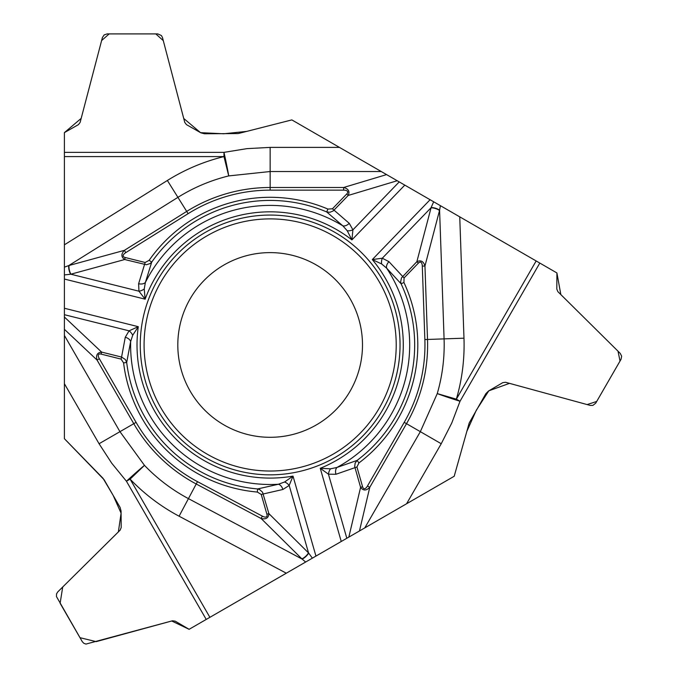 <?xml version="1.0" encoding="UTF-8"?>
<svg xmlns="http://www.w3.org/2000/svg" width="678" height="678" viewBox="0 0 678 678"><rect width="100%" height="100%" fill="white"/><g stroke="black" fill="none" stroke-linecap="round" stroke-linejoin="round"><path stroke-width="1.02" d="M400.037 344.958A129.888 129.888 0 0 0 205.205 232.469A129.888 129.888 0 0 0 205.205 457.438A129.888 129.888 0 0 0 400.037 344.958M64.402 438.7L64.402 335.449L119.955 431.666L144.473 465.354A174.043 174.043 0 0 0 188.442 498.627L302.083 559.053L261.098 518.484L196.222 483.99L179.094 516.204A193.95 193.95 0 0 1 130.091 479.126L126.439 481.236A24.298 0.907 137.7 0 1 144.473 465.354L130.091 479.126L209.883 617.327L189.12 629.311L175.195 621.15L172.458 620.785L85.97 644.075L83.843 643.312L82.284 641.668L56.452 596.538L56.554 593.835L57.749 591.919L120.133 530.154L121.184 527.594L121.074 511.017L120.099 507.415L104.124 479.744L64.402 438.7L64.402 132.608L81.182 118.387L101.615 40.561L109.166 33.9L155.804 33.9L163.296 40.646L183.721 118.464L200.552 132.659L223.655 133.778L246.682 131.396L291.837 119.904L556.918 272.946L560.842 294.591L618.022 351.196L620.023 361.069L596.699 401.461L587.114 404.571L509.509 383.35L488.796 390.833L476.278 410.283L466.828 431.411L454.209 476.261L189.12 629.311L171.703 620.989L96.174 641.634L79.979 637.684L60.122 603.284L62.715 586.995L118.37 531.908L121.091 513.178L113.15 495.372L103.031 478.304L64.402 438.7M132.693 335.296A6.644 3.78 48.5 0 0 129.074 330.83L138.278 326.686L132.693 335.296L130.642 341.568L126.693 362.501L125.345 359.51L121.582 357.069L125.261 337.271L129.074 330.83L64.402 314.702L64.402 335.449M64.402 314.702L64.402 132.608L78.436 124.633L80.114 122.438L102.412 37.527L104.149 34.917L107.116 33.908L157.771 33.908L161.406 35.536L162.474 37.527L184.772 122.438L186.458 124.633L200.874 132.829L204.476 133.778L238.224 133.558L291.837 119.904L381.256 171.526L270.149 171.526L228.723 175.916A174.043 174.043 0 0 0 177.916 197.357L68.766 265.564L124.388 250.351L186.704 211.417L167.373 180.475A193.95 193.95 0 0 1 223.977 156.584L223.977 152.364A24.298 0.907 -102.3 0 1 228.723 175.916L223.977 156.584L64.402 156.584M332.44 208.79L349.246 223.325A6.644 4.271 -45.6 0 1 342.831 225.833A139.541 139.541 0 0 0 145.38 282.455L151.719 262.115A144.524 144.524 0 0 1 326.686 211.943L327.906 209.061L332.44 208.79L346.729 193.993A8.958 3.398 163.3 0 0 343.627 190.145L343.627 187.492C348.458 188.781 349.992 191.425 348.229 195.442L333.161 210.96L329.94 212.273L326.686 211.943L342.831 225.833L347.238 230.749L351.907 239.893L404.8 185.119L381.256 171.526M404.8 185.119L556.918 272.946L556.816 289.091L557.867 291.642L620.251 353.408L621.65 356.213L621.04 359.289L595.716 403.156L592.919 405.376L590.224 405.419L505.542 382.273L502.805 382.638L488.491 391.028L485.863 393.672L469.184 423.013L454.209 476.261L364.789 527.891L420.343 431.666L437.251 393.596A174.043 174.043 0 0 0 444.082 338.881L439.59 210.248L424.953 266.022L427.513 339.458L463.981 338.186A193.95 193.95 0 0 1 456.37 399.164L460.023 401.266A24.298 0.907 17.7 0 1 437.251 393.596L456.37 399.164L536.154 260.962M362.493 344.958A92.344 92.344 0 0 1 223.977 424.928A92.344 92.344 0 0 1 223.977 264.988A92.344 92.344 0 0 1 362.493 344.958A92.344 92.344 0 0 1 223.977 424.928A92.344 92.344 0 0 1 223.977 264.988A92.344 92.344 0 0 1 362.493 344.958M138.617 283.726A6.644 4.271 -166.4 0 0 145.38 282.455L144.244 288.955L145.134 299.176L138.956 291.201L138.617 283.726L145.16 262.488L149.152 260.318A147.66 147.66 0 0 1 327.906 209.061M64.402 267.157L68.766 265.564A6.644 2.483 -105.6 0 0 70.631 274.259L64.402 274.921M149.152 260.318L151.719 262.115L150.135 263.547L146.389 264.742L124.701 259.53L70.631 274.259M64.402 308.261L138.278 326.686A133.125 133.125 0 0 0 293.015 476.109L284.599 481.99L278.404 484.253L257.623 488.94A144.524 144.524 0 0 1 126.693 362.501L123.582 362.883L121.074 359.094L101.124 354.119L101.624 352.094C97.268 352.577 95.742 355.23 97.039 360.052L133.778 423.691L99.064 443.734L64.402 383.706M346.822 538.264L328.449 474.193A6.644 3.78 -71.5 0 1 330.508 468.82L336.966 467.464L357.069 460.421L358.95 462.921L356.925 466.981L362.594 486.753A8.958 3.398 -76.7 0 0 367.476 485.999L369.773 487.321L359.467 530.967L209.883 617.327M343.627 190.145L270.149 190.145A154.813 154.813 0 0 0 188.111 213.672L125.794 252.606A8.958 3.398 164.7 0 0 125.21 257.513L145.16 262.488M144.244 288.955A6.644 3.78 159.5 0 1 138.956 291.201L70.927 274.234A6.644 2.526 -105.3 0 1 69.08 265.479M125.21 257.513L124.701 259.53C121.082 257.064 120.981 254.004 124.388 250.351L125.794 252.606M125.261 337.271A6.644 4.271 14.4 0 1 130.642 341.568A139.541 139.541 0 0 0 278.404 484.253A6.644 4.271 73.6 0 1 282.887 489.482L261.225 494.431L257.352 492.059A147.66 147.66 0 0 1 123.582 362.883M346.729 193.993L348.229 195.442L397.206 180.738M359.467 530.967L364.789 527.891M367.476 485.999L404.215 422.36A154.813 154.813 0 0 0 424.86 339.551L427.513 339.458A157.466 157.466 0 0 1 406.512 423.691L369.773 487.321C366.247 490.864 363.188 490.864 360.594 487.329L354.687 466.523L355.153 463.082L357.069 460.421A144.524 144.524 0 0 0 401.105 283.811L386.655 268.157L381.595 263.928L372.298 259.581L382.299 258.216L388.943 261.657L404.054 277.946L403.935 282.489A147.66 147.66 0 0 1 358.95 462.921M330.508 468.82L320.262 468.295L341.246 541.485M388.943 261.657A6.644 4.271 -46.4 0 0 386.655 268.157A139.541 139.541 0 0 1 336.966 467.464A6.644 4.271 74.4 0 0 335.932 474.269L356.925 466.981M440.395 205.671L439.59 210.248A6.644 2.483 14.4 0 0 431.132 207.519L433.674 201.79M403.935 282.489L401.105 283.811L400.656 281.726L401.486 277.887L416.851 261.708L431.132 207.519M399.223 181.899L352.924 229.842L351.907 239.893A133.125 133.125 0 0 0 145.134 299.176L64.402 279.048M424.86 339.551L422.301 266.115A8.958 3.398 -75.3 0 0 418.343 263.157L404.054 277.946M381.595 263.928A6.644 3.78 -80.5 0 1 382.299 258.216L431.005 207.782A6.644 2.526 14.7 0 1 439.514 210.561M418.343 263.157L416.851 261.708C420.792 259.801 423.496 261.242 424.953 266.022L422.301 266.115M349.246 223.325L352.924 229.842A6.644 3.78 168.5 0 1 347.238 230.749M362.594 486.753L360.594 487.329L348.831 537.103M305.642 562.037L302.083 559.053A6.644 2.483 134.4 0 0 308.685 553.087L312.372 558.155M257.352 492.059L257.623 488.94L259.649 489.592L262.564 492.236L268.895 513.627L308.685 553.087M315.948 556.087L293.015 476.109L289.192 485.448L282.887 489.482M335.932 474.269L328.449 474.193L320.262 468.295A133.125 133.125 0 0 0 372.298 259.581L430.098 199.722M101.124 354.119A8.958 3.398 43.3 0 0 99.335 358.73L97.039 360.052L64.402 329.305M99.335 358.73L136.075 422.36A154.813 154.813 0 0 0 197.468 481.643L262.344 516.144A8.958 3.398 44.7 0 0 266.895 514.195L261.225 494.431M284.599 481.99A6.644 3.78 39.5 0 1 289.192 485.448L308.515 552.841A6.644 2.526 134.7 0 1 301.854 558.825M266.895 514.195L268.895 513.627C268.564 517.992 265.971 519.619 261.098 518.484L262.344 516.144M64.402 317.024L101.624 352.094L121.582 357.069L121.074 359.094M396.215 344.958A126.066 126.066 0 0 1 207.112 454.133A126.066 126.066 0 0 1 207.112 235.783A126.066 126.066 0 0 1 396.215 344.958M188.111 213.672L186.704 211.417A157.466 157.466 0 0 1 270.149 187.492L343.627 187.492L386.579 174.602M270.149 190.145L270.149 147.397L339.466 147.397M64.402 244.817L167.373 180.475M270.149 147.397L246.936 148.643L223.977 152.364L64.402 152.364M404.215 422.36L441.234 443.734L406.58 503.762M459.743 216.841L463.981 338.186M441.234 443.734L451.768 423.004L460.023 401.266L539.815 263.072M286.302 573.207L179.094 516.204M99.064 443.734L111.743 463.218L126.439 481.236L206.231 619.429M197.468 481.643L196.222 483.99A157.466 157.466 0 0 1 133.778 423.691L136.075 422.36"/></g></svg>
